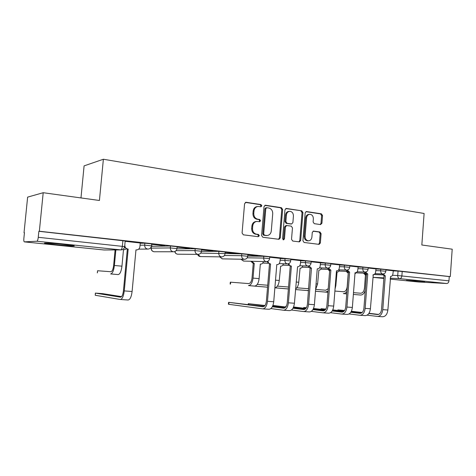 <?xml version="1.0" encoding="UTF-8"?>
<svg xmlns="http://www.w3.org/2000/svg" width="476" height="476" viewBox="0 0 476 476"><rect width="100%" height="100%" fill="white"/><g stroke="black" fill="none" stroke-linecap="round" stroke-linejoin="round"><path stroke-width="0.71" d="M261.824 205.822L260.955 204.555L246.128 202.282L244.575 203.692L242.082 233.008L243.361 234.823L258.26 236.697L259.319 235.691L258.444 234.442L256.54 234.198C253.869 233.543 252.524 231.628 252.518 228.45L252.72 226.023C253.155 223.232 254.583 221.703 257.01 221.435L259.646 221.739L260.574 220.745L259.7 219.484L257.802 219.216C255.13 218.526 253.797 216.592 253.785 213.421L253.988 210.999C254.404 208.274 255.796 206.762 258.159 206.471L260.919 206.81L261.824 205.822M260.503 206.762L260.973 205.918L260.104 204.65L245.396 202.395M257.885 236.649L258.474 235.727L257.599 234.478L255.695 234.234L256.54 234.198M259.2 221.691L259.723 220.804L258.855 219.549L256.957 219.281L257.802 219.216M154.307 251.762L154.057 251.745C152.207 251.352 151.279 250.144 151.273 248.127L170.331 247.925C170.337 250.067 171.306 251.346 173.234 251.768L154.307 251.762C152.243 251.501 151.178 250.316 151.118 248.192L151.422 246.312L170.509 246.003L170.331 247.925L176.959 248.615M63.433 244.414C52.705 243.295 41.573 242.641 45.131 243.331L55.633 244.652C66.075 245.735 77.029 246.389 73.673 245.717L63.433 244.414M424.753 281.566L406.349 280.364L424.753 281.566M320.562 224.577L321.925 223.232L322.538 215.545L321.419 213.831L306.383 211.54L305.175 212.903L302.926 240.767L304.087 242.474L319.116 244.366L320.36 242.986L321.098 233.674L319.979 231.979L313.505 231.098L312.274 232.472L311.899 237.125C311.56 239.404 310.435 240.642 308.531 240.832C306.294 240.511 305.152 238.976 305.104 236.233L306.58 217.919C306.901 215.711 307.984 214.498 309.817 214.277C312.119 214.563 313.297 216.116 313.357 218.918L313.113 221.953L314.249 223.666L320.562 224.577M103.899 249.965L24.33 241.867L103.917 249.971L120.743 249.876L36.926 241.231L24.294 241.867C23.848 241.582 23.711 240.398 23.877 238.309L24.443 232.722L24.026 232.764L27.632 197.118L43.203 192.715L99.424 200.479L103.375 159.24L424.104 213.474L421.837 244.997L452.2 249.192L450.29 276.615L39.347 231.247L38.865 231.294L38.264 237.304L124.652 246.61M43.203 192.715L39.347 231.247M282.637 209.476L281.441 207.697L265.519 205.257L264.013 206.643L261.604 235.495L262.841 237.274L278.978 239.303L280.299 237.881L282.637 209.476L281.762 209.559L280.566 207.786L264.805 205.37M286.409 208.458L301.778 210.82L302.932 212.564L300.677 240.475L299.398 241.879L292.71 241.04L291.526 239.309L292.46 227.885L291.282 226.142L286.713 225.523L285.427 226.921L284.452 238.887L283.529 239.88L282.589 238.649L284.957 209.827L286.409 208.458L285.868 208.512M393.14 270.898L398.049 271.07L397.722 275.539L448.963 280.846C448.719 282.512 447.97 283.399 446.714 283.5L418.963 282.036M24.026 232.764L24.431 232.812M80.974 197.933L84.091 165.88L103.375 159.24M450.29 276.615L449.261 276.574L448.963 280.846M36.926 241.231C37.521 240.969 37.973 239.66 38.264 237.304M140.247 242.998L125.146 241.32M151.594 246.056L152.558 246.038L151.487 245.919M151.63 244.366L164.97 245.699M164.958 245.83L151.642 244.23M177.09 247.163L189.537 248.395M189.525 248.526L177.102 247.032M201.574 249.852L213.183 250.995M213.177 251.126L201.586 249.721M225.142 252.441L235.959 253.5M235.947 253.625L225.154 252.316M247.835 254.934L257.915 255.915M257.903 256.034L247.847 254.809M262.859 308.876L268.845 309.269C271.439 309.097 273.063 306.586 273.73 301.748L276.794 264.579L277.169 264.608C278.722 264.489 279.644 263.52 279.936 261.705L280.358 258.385L269.719 257.213M300.677 260.628L290.812 259.533M320.443 262.806L311.167 261.77M336.645 270.82L336.788 270.832C338.198 270.719 339.031 269.791 339.293 268.059L339.691 264.906L330.82 263.93M355.203 272.76L355.334 272.766C356.702 272.653 357.512 271.742 357.768 270.035L358.154 266.935L349.806 266.019M373.154 274.628L373.279 274.64C374.6 274.527 375.385 273.635 375.629 271.951L376.016 268.898L368.168 268.036M375.856 269.005L380.758 269.166L380.639 270.779L385.828 271.266M357.994 267.054L362.896 267.197L362.772 268.833L368.067 269.339M339.531 265.031L344.428 265.162L344.297 266.828L349.705 267.345M320.431 262.942L325.316 263.055L325.179 264.751L330.713 265.287M300.665 260.783L305.532 260.878L305.396 262.603L311.054 263.151M280.191 258.545L285.041 258.623L284.898 260.372L290.693 260.943M247.734 256.1L263.805 256.278L263.656 258.063L269.6 258.658M200.717 253.107L241.778 253.857L241.624 255.671L247.722 256.284M201.443 251.34L218.918 251.334L218.758 253.184C218.764 255.249 219.662 256.475 221.447 256.873L221.673 256.885C223.589 256.743 224.708 255.701 225.029 253.762L225.023 253.827M176.929 248.859L195.178 248.722L195.011 250.608L201.449 251.268M140.224 243.295L144.841 243.171L144.662 245.134L151.493 245.854M390.528 276.443L390.641 276.449C391.927 276.342 392.688 275.461 392.926 273.801L393.301 270.796L385.923 269.987M385.947 269.66L380.758 269.166M368.192 267.702L362.896 267.197M349.836 265.685L344.428 265.162M330.844 263.597L325.316 263.055M311.191 261.437L305.532 260.878M290.836 259.194L285.041 258.623M269.743 256.879L263.805 256.278M247.877 254.476L241.778 253.857M225.178 251.977L218.918 251.334M201.616 249.388L195.178 248.722M177.131 246.699L170.509 246.003M151.671 243.902L144.841 243.171M449.261 276.574L398.049 271.07M38.865 231.294L125.182 240.993M257.623 206.53L257.314 206.56C254.952 206.852 253.565 208.363 253.149 211.082L253.988 210.999M256.957 219.281C254.291 218.591 252.958 216.663 252.946 213.498L253.149 211.082M256.612 221.459L256.165 221.495C253.744 221.762 252.316 223.292 251.887 226.076L252.72 226.023M255.695 234.234C253.03 233.579 251.691 231.663 251.679 228.498L251.887 226.076M278.508 239.25L279.43 237.905L281.762 209.559M266.834 207.72L265.786 208.69L263.674 233.978L264.537 235.221L267.012 235.507C269.44 235.263 270.868 233.74 271.296 230.937L272.724 213.76C272.724 210.642 271.415 208.726 268.809 208.018L266.834 207.72M266.572 207.72L265.828 207.798L264.93 208.78L265.786 208.69M266.405 235.531L263.686 235.257L262.823 234.013L264.93 208.78M285.725 208.571L301.778 210.82M298.898 241.82L299.785 240.499L302.034 212.635L300.88 210.898M286.611 225.529L285.832 225.57L284.553 226.969L283.571 238.91L284.452 238.887M283.107 239.761L283.571 238.91M293.424 216.05C293.359 213.183 292.133 211.606 289.741 211.314C287.849 211.546 286.736 212.778 286.403 215.015L285.868 221.572L287.058 223.333L291.627 223.964L292.895 222.572L293.424 216.05M289.39 211.35L288.855 211.398C286.969 211.624 285.862 212.855 285.529 215.087L286.403 215.015M290.842 224.012L286.177 223.387L284.987 221.632L285.529 215.087M309.519 214.295L308.906 214.349C307.079 214.569 306.003 215.777 305.675 217.984L306.58 217.919M307.764 240.85L307.627 240.85C305.39 240.529 304.247 239 304.206 236.263L305.675 217.984M318.587 244.307L319.444 243.004L320.181 233.71L319.057 232.014L313.077 231.193M320.247 224.529L321.008 223.286L321.615 215.61L320.497 213.903L305.913 211.665M115.858 249.924L114.389 265.489C113.71 270.749 112.467 273.563 110.658 273.938L118.167 274.575C120.011 274.206 121.267 271.403 121.951 266.173L123.468 249.948L126.42 248.912M97.312 272.849L97.586 270.743L110.866 271.725C112.205 271.433 113.127 269.345 113.633 265.447L115.097 249.93M121.576 296.637L102.691 293.65L95.379 293.091L120.476 297.173C121.933 296.976 122.915 294.858 123.439 290.806L127.336 249.079L128.169 249.073L124.26 290.919C123.552 296.375 122.225 299.231 120.285 299.493L95.248 295.263L95.373 293.139M127.336 249.079L124.498 247.353M124.795 245.098L124.825 245.098C124.831 247.294 125.86 248.615 127.913 249.043L128.169 249.073M135.963 249.888L132.102 291.485C131.4 296.911 130.055 299.749 128.074 300.005L120.458 299.505M136.219 249.912L136.505 249.93C138.421 249.781 139.557 248.704 139.908 246.711L140.253 242.98M230.158 284.053L230.319 282.161L248.633 283.583C250.418 283.375 251.548 281.524 252.024 278.038L253.25 263.43L254.267 263.46L253.036 278.097C252.393 282.809 250.87 285.303 248.466 285.57L254.511 286.082C256.939 285.814 258.474 283.339 259.117 278.65L260.33 264.085L260.699 264.12C262.127 264.025 263.02 263.168 263.371 261.55M253.25 263.43L250.763 261.247M251.774 261.276L254.267 263.46M267.548 287.183L249.793 285.713L267.548 287.195M280.632 266.185L279.269 280.483C278.698 284.826 277.234 287.26 274.878 287.778M280.792 266.197C282.143 266.114 283.006 265.299 283.369 263.746M257.242 284.416L267.714 285.231M300.07 268.19L298.75 282.256C298.398 285.511 297.339 287.754 295.578 288.986M300.219 268.202C301.504 268.131 302.331 267.345 302.706 265.858M277.377 286.141L288.551 287.016M288.313 288.932L274.878 287.819L288.391 288.974M318.872 270.136L317.593 283.97L315.618 289.491M319.009 270.142C320.229 270.076 321.032 269.327 321.407 267.899M310.287 268.434L307.942 266.019M296.845 287.807L307.413 288.64L308.698 288.283M308.537 290.306L307.258 290.533L295.536 289.563L308.507 290.669M337.067 272.016L335.836 285.63L335.044 289.021M337.198 272.022C338.365 271.963 339.132 271.243 339.513 269.862M329.6 271.177L328.369 269.672M315.671 289.42L325.745 290.217L328.226 288.694M328.041 291.116L325.602 292.08L315.475 291.241L327.946 292.306M334.884 291.062L343.499 291.746C345.511 291.586 346.742 289.902 347.194 286.689L348.236 273.236L346.147 271.332M347.462 271.861L348.343 272.944M354.947 273.843L356.982 271.992M346.927 291.33C345.897 292.895 344.707 293.644 343.357 293.579L346.73 293.888M353.501 292.657L360.707 293.228C362.748 293.073 363.997 291.419 364.443 288.26L365.449 275.015L363.426 273.159M365.449 275.015L366.437 275.057M364.598 273.206L366.437 275.045L365.288 274.997M372.934 275.295L373.595 274.622M360.57 295.031L353.365 294.436L360.57 295.031C362.73 295.013 364.307 293.43 365.282 290.295M263.882 306.544L228.593 302.314L262.77 306.782C264.698 306.651 265.894 304.783 266.387 301.171L269.481 263.9L270.582 263.93L267.482 301.296C266.816 306.163 265.197 308.68 262.633 308.859L228.772 304.307L228.426 304.212L228.587 302.343M269.481 263.9L266.917 261.58M267.94 261.229C268.232 262.776 269.047 263.668 270.374 263.906L270.582 263.93M264.989 305.497L248.282 303.676L264.757 305.806M272.326 306.764L283.595 308.192C285.558 308.067 286.784 306.235 287.272 302.682L290.253 266.066L287.796 263.853M290.253 266.066L291.383 266.102L288.402 302.813C287.742 307.591 286.088 310.06 283.446 310.227L270.886 308.579M288.855 263.579C289.176 265.031 289.949 265.864 291.187 266.078L291.383 266.102M297.577 266.744L294.43 303.248C293.769 308.002 292.109 310.459 289.444 310.626L283.678 310.245M297.738 266.756C299.243 266.637 300.136 265.685 300.415 263.894L300.677 260.616M272.498 306.443L284.69 307.978M285.796 307.014L272.932 305.431M292.984 308.222L303.682 309.549C305.699 309.43 306.949 307.633 307.431 304.146L310.12 268.137L311.471 268.196L308.591 304.277C307.936 308.972 306.252 311.393 303.545 311.554L291.473 310.001M310.31 268.155L311.471 268.196M309.049 265.828L311.28 268.178M320.443 262.788L320.187 266.013C319.92 267.774 319.057 268.714 317.599 268.827L317.26 268.797L314.41 304.7C313.755 309.37 312.066 311.78 309.335 311.935L303.783 311.566M293.151 307.924L304.771 309.358M272.825 305.717L285.558 307.3M286.266 306.282L285.802 306.276L286.225 306.365M312.928 309.62L323.073 310.858C325.156 310.751 326.423 308.983 326.905 305.556L329.684 270.172L327.399 268.101M329.684 270.172L330.868 270.219L328.089 305.687C327.44 310.304 325.733 312.684 322.96 312.827L311.358 311.369M328.547 267.976L330.868 270.219M336.788 270.832L336.461 270.82L333.712 306.098C333.069 310.685 331.35 313.053 328.559 313.196L323.204 312.845M293.585 306.978L305.878 308.472M313.089 309.346L324.174 310.691M293.472 307.246L305.64 308.734M306.419 307.686L303.7 307.514L306.312 307.865M332.2 310.971L341.857 312.125C343.964 312.024 345.249 310.292 345.725 306.925L348.408 272.129L346.207 270.106M348.408 272.129L349.622 272.177L346.933 307.056C346.296 311.59 344.559 313.928 341.726 314.065L330.564 312.684M347.385 270.047L349.622 272.177M355.334 272.766L355.031 272.754L352.371 307.448C351.734 311.964 349.991 314.285 347.147 314.422L341.976 314.083M313.517 308.466L325.281 309.87M332.355 310.715L342.934 311.976M313.41 308.716L325.043 310.108M325.852 309.079L321.05 308.716L325.715 309.305M350.824 312.268L360.005 313.351C362.147 313.256 363.456 311.554 363.926 308.24L366.52 274.015L364.39 272.046M366.52 274.015L367.752 274.069L365.157 308.377C364.521 312.833 362.766 315.13 359.886 315.261L349.134 313.952M365.604 272.028L367.752 274.069M373.279 274.64L370.411 308.757C369.781 313.196 368.019 315.475 365.122 315.606L360.136 315.273M332.778 309.888L344.029 311.215M350.979 312.03L361.07 313.214M332.67 310.126L343.791 311.441M344.612 310.471L337.883 309.882L344.469 310.685M368.84 313.523L377.551 314.535C379.747 314.452 381.068 312.78 381.532 309.519L384.043 275.842L381.984 273.92M384.043 275.842L385.298 275.896L382.787 309.65C382.157 314.041 380.383 316.296 377.456 316.415L367.103 315.172M383.228 273.938L385.298 275.896M390.641 276.449L387.875 310.019C387.25 314.386 385.465 316.629 382.525 316.748L377.712 316.433M351.395 311.256L362.165 312.506M368.995 313.297L378.628 314.416M351.288 311.477L361.927 312.72M260.104 204.65L260.955 204.555M257.599 234.478L258.444 234.442M258.855 219.549L259.7 219.484M373.981 274.521L382.418 274.884M392.462 275.312L397.722 275.539C397.722 277.3 398.382 278.335 399.685 278.65L390.231 278.192M383.888 277.883L373.053 277.359L383.846 278.46L373.023 277.359M418.993 282.042L390.165 279.103L419.094 282.048M446.714 283.5L399.685 278.65C400.899 278.531 401.631 277.603 401.881 275.854L402.208 271.38M375.737 270.606L380.639 270.779C380.645 272.57 381.324 273.623 382.668 273.944L382.793 273.956C384.537 273.855 385.548 272.95 385.828 271.231L385.953 269.624M357.869 268.672L362.772 268.833C362.777 270.66 363.474 271.731 364.872 272.058L365.003 272.07C366.764 271.969 367.787 271.046 368.073 269.303L368.192 267.667M339.4 266.679L344.297 266.828C344.303 268.678 345.023 269.773 346.468 270.112L346.611 270.118C348.384 270.017 349.42 269.077 349.711 267.31L349.836 265.644M320.3 264.62L325.179 264.751C325.185 266.637 325.935 267.75 327.428 268.095L327.577 268.107C329.374 267.994 330.421 267.042 330.713 265.245L330.85 263.549M300.529 262.484L305.396 262.603C305.402 264.519 306.175 265.656 307.722 266.007L307.883 266.019C309.703 265.9 310.757 264.93 311.06 263.109L311.197 261.389M280.049 260.277L284.898 260.372C284.904 262.324 285.707 263.484 287.308 263.847L287.486 263.859C289.325 263.734 290.396 262.746 290.699 260.896L290.842 259.146M247.193 257.808L263.656 258.063C263.662 260.051 264.495 261.235 266.155 261.604L266.346 261.621C268.208 261.491 269.291 260.485 269.6 258.605L269.749 256.82M224.404 255.493L241.624 255.671C241.63 257.695 242.492 258.896 244.218 259.283L244.42 259.295C246.312 259.158 247.413 258.135 247.728 256.225L247.877 254.41M176.066 250.65L195.011 250.608C195.017 252.708 195.951 253.964 197.808 254.368L198.052 254.38C199.997 254.232 201.134 253.172 201.455 251.203L201.622 249.317M140.045 245.229L144.662 245.134C144.668 247.324 145.674 248.633 147.685 249.061L147.976 249.079C149.988 248.912 151.166 247.812 151.505 245.777L151.683 243.819M198.052 254.38L177.602 254.202C176.15 253.952 175.269 253.042 174.942 251.477M221.673 256.885L200.307 256.576L197.849 254.38M244.42 259.295L222.221 258.861L219.894 256.861M243.748 261.074L241.171 259.236M264.156 263.21L262.877 262.883M283.88 265.269L282.851 265.055M302.968 267.268L302.177 267.137M321.437 269.196L320.883 269.13M339.328 271.064L346.855 271.362M356.661 272.873L364.979 273.218M122.885 240.564L122.356 246.223C122.07 248.436 121.535 249.656 120.743 249.876L121.041 249.894C123.105 249.727 124.313 248.609 124.658 246.532L125.188 240.898M252.946 213.498L253.785 213.421M251.679 228.498L252.518 228.45M245.473 202.359L246.128 202.282M279.43 237.905L280.299 237.881M264.918 205.323L265.519 205.257M280.566 207.786L281.441 207.697M262.823 234.013L263.674 233.978M263.686 235.257L264.537 235.221M265.667 235.507L266.524 235.477M302.034 212.635L302.932 212.564M299.785 240.499L300.677 240.475M284.553 226.969L285.427 226.921M284.987 221.632L285.868 221.572M286.177 223.387L287.058 223.333M290.574 224.006L291.461 223.952M304.206 236.263L305.104 236.233M313.285 231.128L313.654 231.11M319.057 232.014L319.979 231.979M320.181 233.71L321.098 233.674M319.444 243.004L320.36 242.986M306.08 211.594L306.574 211.552M320.497 213.903L321.419 213.831M321.615 215.61L322.538 215.545M321.008 223.286L321.925 223.232M97.586 270.743L97.39 272.855M114.389 265.489L121.951 266.173M110.658 273.938L118.167 274.575M95.45 293.151L95.248 295.263M127.913 249.043L127.086 249.049M132.102 291.485L124.26 290.919M230.67 282.185L230.503 284.083M253.053 263.412L254.071 263.442M253.036 278.097L259.117 278.65M248.466 285.57L254.511 286.082M275.509 280.144L279.269 280.483M296.143 282.018L298.75 282.256M316.064 283.833L317.593 283.97M307.258 290.533L308.513 290.64M335.312 285.582L335.836 285.63M325.602 292.08L327.946 292.276M343.357 293.579L346.73 293.865M228.938 302.397L228.772 304.307M270.374 263.906L269.279 263.877M273.73 301.748L267.482 301.296M248.668 303.765L248.597 304.58M291.187 266.078L290.057 266.042M294.43 303.248L288.402 302.813M314.41 304.7L308.591 304.277M330.683 270.201L329.499 270.154M333.712 306.098L328.089 305.687M304.218 307.615L304.164 308.264M349.443 272.159L348.23 272.105M352.371 307.448L346.933 307.056M321.609 308.817L321.562 309.424M367.579 274.051L366.347 273.998M370.411 308.757L365.157 308.377M338.478 309.989L338.436 310.554M385.132 275.878L383.876 275.824M387.875 310.019L382.787 309.65M151.237 246.889L151.124 248.127M147.976 249.079L138.659 249.144M177.137 246.622L176.965 248.543C176.638 250.543 175.483 251.625 173.502 251.78M225.184 251.911L225.029 253.762M174.757 251.554C175.168 253.184 176.191 254.071 177.84 254.22M197.611 254.38C198.123 255.743 199.099 256.481 200.527 256.588M219.62 256.856L222.423 258.873M266.346 261.621L243.563 261.08L240.868 259.23M287.486 263.859L279.18 263.627M267.97 263.323L262.841 262.942M307.883 266.019L299.707 265.769M288.712 265.424L282.821 265.096M327.577 268.107L319.521 267.833M308.751 267.464L302.159 267.161M346.611 270.118L338.662 269.832M328.125 269.446L320.872 269.142M365.003 272.07L357.167 271.766M382.793 273.956L375.064 273.635M104.202 249.983L121.041 249.894M266.155 235.537L267.012 235.507M290.741 224.017L291.627 223.964M307.627 240.85L308.531 240.832M136.505 249.93L135.957 249.93M260.33 264.109L260.699 264.12M248.204 304.527L248.276 303.706M285.743 307.008L285.802 306.3M303.64 308.198L303.694 307.538M320.997 309.358L321.044 308.74M337.835 310.483L337.877 309.9"/></g></svg>

